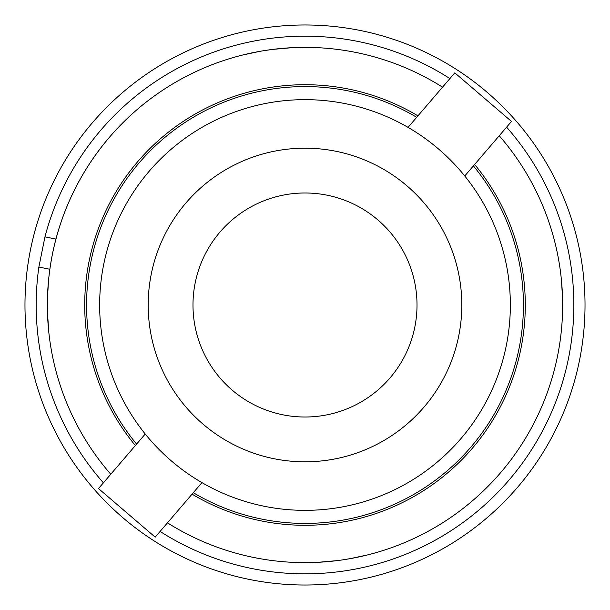 <?xml version="1.0" encoding="UTF-8"?>
<svg xmlns="http://www.w3.org/2000/svg" width="610" height="610" viewBox="0 0 610 610"><rect width="100%" height="100%" fill="white"/><g stroke="black" fill="none" stroke-linecap="round" stroke-linejoin="round"><path stroke-width="0.91" d="M408.059 127.383L454.801 72.849L511.5 121.443L464.759 175.977M136.602 444.103A218.418 218.418 0 0 1 416.699 117.303M145.241 434.023L98.5 488.557L155.199 537.151L201.94 482.617M193.301 492.697A218.418 218.418 0 0 0 473.398 165.897M192.066 494.138A220.286 220.286 0 0 0 474.626 164.456M167.468 522.839A257.618 257.618 0 0 0 499.232 135.755M562.542 311.504L562.618 303.925L562.542 311.504M562.511 297.611L561.535 281.37L562.511 297.611M561.49 280.875L561.284 278.793L561.49 280.875M320.402 562.161L318.313 562.275L320.402 562.161M325.488 561.802L337.101 560.613L325.488 561.802M343.346 559.751L350.681 558.539L343.346 559.751M367.189 555.001L350.567 558.562L367.197 555.001M336.888 560.643L318.313 562.275L336.888 560.643M438.636 149.084A205.349 205.349 0 0 0 149.084 171.364A205.349 205.349 0 0 0 171.364 460.916A205.349 205.349 0 0 0 460.916 438.636A205.349 205.349 0 0 0 438.636 149.084M407.045 185.936A156.816 156.816 0 0 0 185.936 202.955A156.816 156.816 0 0 0 202.955 424.064A156.816 156.816 0 0 0 424.064 407.045A156.816 156.816 0 0 0 407.045 185.936M232.105 390.049A112.011 112.011 0 0 0 390.049 377.895A112.011 112.011 0 0 0 377.895 219.951A112.011 112.011 0 0 0 219.951 232.105A112.011 112.011 0 0 0 232.105 390.049M110.768 474.245A257.618 257.618 0 0 1 442.532 87.161M48.426 281.789A257.618 257.618 0 0 1 109.396 137.349A257.618 257.618 0 0 0 48.426 281.789L47.458 298.763L48.426 281.789A257.618 257.618 0 0 1 109.396 137.349M242.81 54.999L259.433 51.438L242.803 54.999M273.112 49.357L291.687 47.725L273.112 49.357M47.488 312.602L48.716 331.207L47.488 312.602M48.083 324.047L48.465 328.622M266.364 50.294L273.791 49.273M271.908 49.509L266.86 50.218M417.934 115.862A220.286 220.286 0 0 0 135.374 445.544M249.658 579.5A280.02 280.02 0 0 1 30.5 249.658A280.02 280.02 0 0 1 360.342 30.5A280.02 280.02 0 0 1 579.5 360.342A280.02 280.02 0 0 1 249.658 579.5M506.59 127.162A268.819 268.819 0 0 1 160.102 531.432M103.41 482.838A268.819 268.819 0 0 1 38.872 267.05L49.867 269.269M55.952 239.089L44.957 236.871L38.872 267.05M44.957 236.871A268.819 268.819 0 0 1 449.898 78.568"/></g></svg>
